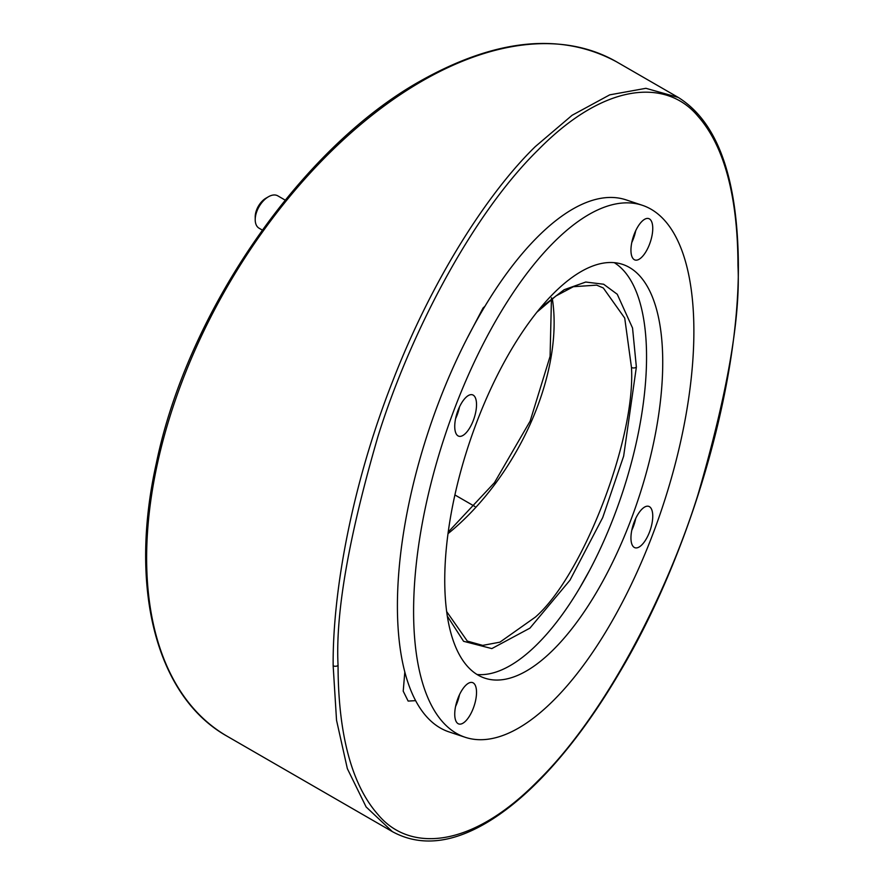<?xml version="1.0" encoding="UTF-8"?>
<svg xmlns="http://www.w3.org/2000/svg" width="885" height="885" viewBox="0 0 885 885"><rect width="100%" height="100%" fill="white"/><g stroke="black" fill="none" stroke-linecap="round" stroke-linejoin="round"><path stroke-width="1.33" d="M262.27 230.056L259.084 228.208A18.696 10.786 -60 0 1 255.212 219.657A18.696 10.786 -60 0 1 268.432 196.769L268.432 196.769A18.696 10.786 -60 0 1 277.779 195.839L285.18 200.11M255.212 219.657L255.212 216.836A15.233 8.795 -60 0 1 265.987 198.174L268.432 196.769L265.987 198.174M465.632 433.307A21.804 8.905 108.4 0 0 475.898 411.215A21.804 8.905 108.4 0 0 472.524 394.821A21.804 8.905 108.4 0 0 465.632 397.697A21.804 8.905 108.4 0 0 455.366 419.8A21.804 8.905 108.4 0 0 458.74 436.194A21.804 8.905 108.4 0 0 465.632 433.307M459.503 406.901A21.804 8.905 -71.6 0 1 455.565 418.716M641.846 257.092A21.804 8.905 108.4 0 0 652.123 235.001A21.804 8.905 108.4 0 0 648.749 218.606A21.804 8.905 108.4 0 0 641.846 221.482A21.804 8.905 108.4 0 0 631.58 243.585A21.804 8.905 108.4 0 0 634.954 259.98A21.804 8.905 108.4 0 0 641.846 257.092M635.729 230.686A21.804 8.905 -71.6 0 1 631.79 242.501M641.846 544.861A21.804 8.905 108.4 0 0 652.123 522.758A21.804 8.905 108.4 0 0 648.749 506.364A21.804 8.905 108.4 0 0 641.846 509.251A21.804 8.905 108.4 0 0 631.58 531.343A21.804 8.905 108.4 0 0 634.954 547.738A21.804 8.905 108.4 0 0 641.846 544.861M635.729 518.444A21.804 8.905 -71.6 0 1 631.79 530.27M465.632 721.076A21.804 8.905 108.4 0 0 475.898 698.973A21.804 8.905 108.4 0 0 472.524 682.578A21.804 8.905 108.4 0 0 465.632 685.466A21.804 8.905 108.4 0 0 455.366 707.558A21.804 8.905 108.4 0 0 458.74 723.952A21.804 8.905 108.4 0 0 465.632 721.076M459.503 694.659A21.804 8.905 -71.6 0 1 455.565 706.484M553.745 700.19A280.357 114.453 -71.6 0 1 465.079 737.249A280.357 114.453 -71.6 0 1 421.691 526.475A280.357 114.453 -71.6 0 1 553.745 242.368A280.357 114.453 -71.6 0 1 642.399 205.309A280.357 114.453 -71.6 0 1 685.786 416.083A280.357 114.453 -71.6 0 1 553.745 700.19M465.079 737.249L448.894 731.862A280.357 114.453 -71.6 0 1 405.507 521.077A280.357 114.453 -71.6 0 1 537.549 236.97A280.357 114.453 -71.6 0 1 626.215 199.91L642.399 205.309M614.29 262.668A218.053 89.02 -71.6 0 1 638.384 432.809A218.053 89.02 -71.6 0 1 537.549 643.926A218.053 89.02 -71.6 0 1 477.004 674.503M553.745 293.234A218.053 89.02 -71.6 0 1 622.697 264.416A218.053 89.02 -71.6 0 1 656.438 428.351A218.053 89.02 -71.6 0 1 553.745 649.325A218.053 89.02 -71.6 0 1 484.781 678.142A218.053 89.02 -71.6 0 1 451.04 514.207A218.053 89.02 -71.6 0 1 553.745 293.234M446.615 611.513L467.313 641.094L482.69 645.386L499.914 642.167L535.314 617.144C582.883 575.925 635.773 438.606 631.47 367.441L624.721 318.08L603.304 287.968L596.645 285.136L573.358 286.707L555.957 295.955L536.963 312.128M338.059 665.376C338.125 717.06 345.98 778.424 378.05 814.62C408.726 851.669 470.134 849.943 538.014 780.824C605.882 714.195 667.29 593.116 697.966 494.704C727.293 394.035 740.623 317.638 737.957 265.478C737.891 213.805 730.036 152.441 697.966 116.234C667.29 79.185 605.882 80.911 538.014 150.041C470.134 216.659 408.726 337.738 378.05 436.15C348.723 536.819 335.393 613.228 338.059 665.376A3.12 1.803 180 0 1 333.158 665.752C332.506 591.844 352.164 484.172 392.365 381.999C431.88 279.428 487.912 192.753 535.314 146.589L572.097 115.282L609.721 94.85L645.928 88.312L678.253 97.427L616.657 61.873A389.389 224.812 120 0 0 421.968 81.154A389.389 224.812 120 0 0 167.586 424.291A389.389 224.812 120 0 0 227.268 736.309C156.169 696.65 128.48 587.861 156.313 463.32C187.366 312.184 300.723 147.939 420.408 81C496.12 38.442 561.533 32.07 616.657 61.873M678.253 97.427C717.58 121.953 737.614 177.675 738.378 264.582C739.119 389.743 688.453 557.03 619.644 672.368C598.238 708.808 575.881 740.07 552.583 766.156C531.664 789.542 510.91 807.662 490.312 820.506C453.385 843.416 420.74 847.122 392.365 831.623L366.113 806.932L347.351 768.656L336.532 720.246L333.158 665.752M485.013 306.199L483.077 307.969L467.756 337.163M404.799 672.158L403.217 691.174L408.14 701.075L415.574 700.654M589.178 571.079L579.963 587.496M631.47 367.441A3.12 1.803 0 0 0 636.37 367.065L623.648 456.118L602.729 517.548L569.995 580.173L529.938 628.129L491.828 648.594L463.574 641.293L447.257 616.026M552.306 298.588A186.901 107.915 -60 0 1 447.987 533.677M540.326 308.002L564.154 289.716L585.726 282.038L603.636 284.229L617.254 294.262L632.543 328.014L636.37 367.065M392.365 831.623L227.268 736.309M448.208 532.084L494.461 482.668L530.148 421.105L550.094 356.323L551.466 297.78M454.901 494.947L474.924 506.508"/></g></svg>
